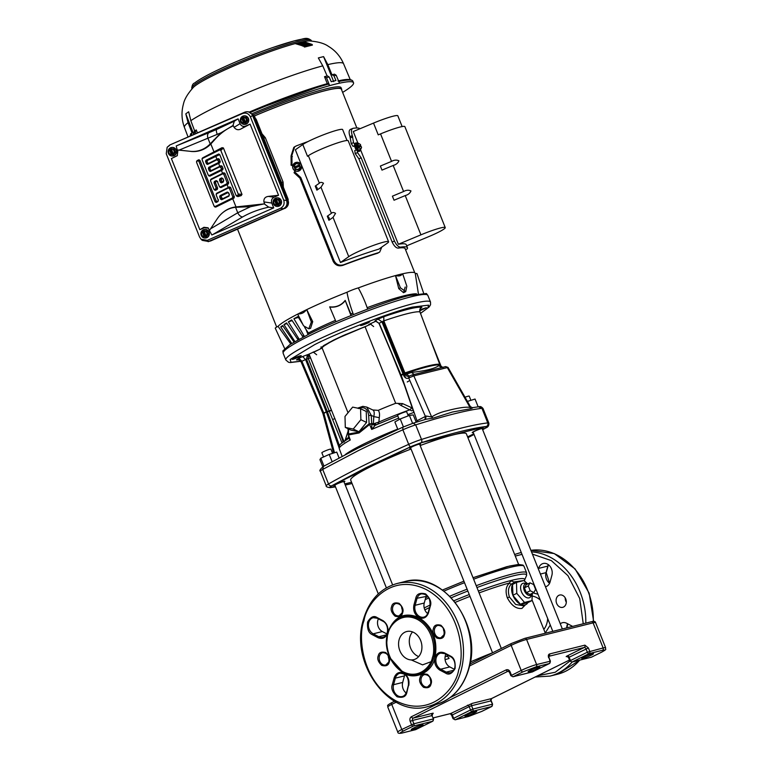 <?xml version="1.0" encoding="UTF-8"?>
<svg xmlns="http://www.w3.org/2000/svg" width="772" height="772" viewBox="0 0 772 772"><rect width="100%" height="100%" fill="white"/><g stroke="black" fill="none" stroke-linecap="round" stroke-linejoin="round"><path stroke-width="1.16" d="M358.604 447.885L402.752 427.196L413.454 423.085L425.999 419.244L432.986 418.154L452.469 412.016L470.766 408.726C472.396 408.243 472.831 407.934 472.059 407.809M420.508 313.345L427.727 308.096L428.614 305.162L412.267 307.102C392.234 311.656 339.188 332.057 314.648 344.65L290.147 359.491L291.025 362.319L300.742 361.228M282.87 350.922L289.983 344.524L308.983 334.102C334.141 321.2 388.316 300.337 409.112 295.541L426.414 293.505L427.842 295.396A77.924 8.096 158.2 0 0 384.977 304.737A77.924 8.096 158.2 0 0 309.36 335.849A77.924 8.096 158.2 0 0 283.141 353.277L282.87 350.922M330.541 342.025L329.104 342.421M344.042 481.998A5.886 0.608 158.2 0 0 344.852 481.303A5.886 0.608 158.2 0 0 341.61 482.008A5.886 0.608 158.2 0 0 335.897 484.353A5.886 0.608 158.2 0 0 333.919 485.675A5.886 0.608 158.2 0 0 334.98 485.617M419.765 444.556A5.886 0.608 158.2 0 0 420.576 443.861A5.886 0.608 158.2 0 0 417.334 444.566A5.886 0.608 158.2 0 0 411.621 446.92A5.886 0.608 158.2 0 0 409.642 448.233A5.886 0.608 158.2 0 0 410.714 448.175M482.346 428.942A5.886 0.608 158.2 0 0 483.166 428.248A5.886 0.608 158.2 0 0 479.923 428.952A5.886 0.608 158.2 0 0 474.211 431.307A5.886 0.608 158.2 0 0 472.223 432.629A5.886 0.608 158.2 0 0 473.294 432.571M443.041 367.26L445.627 366.584L448.011 367.414L413.831 375.877L408.706 377.962L425.353 416.301L424.976 419.553M417.218 421.917L416.986 420.788L426.134 416.031L431.654 416.957C436.238 414.043 441.391 411.968 447.123 410.743C452.71 409.228 464.175 406.468 470.013 407.384L470.37 406.603L448.021 367.414M403.814 375.202L403.621 375.337C404.914 377.971 406.535 378.888 408.494 378.077L409.15 376.147C407.5 376.697 406.294 376.138 405.532 374.449L403.814 375.202M441.748 367.559L414.294 374.43L411.447 372.461L405.532 374.449L405.175 373.571L403.254 374.459L403.621 375.337M402.965 373.754L404.914 372.934L383.819 320.872L379.042 323.323L375.26 320.631L378.019 319.154L381.889 321.692L403.254 374.459M299.594 356.789C293.022 359.559 291.054 360.051 293.688 358.266C300.26 355.496 302.228 355.004 299.594 356.789L301.273 355.68M292.019 359.376L293.688 358.266M368.07 322.937C361.499 325.707 359.53 326.199 362.164 324.414C368.736 321.644 370.705 321.152 368.07 322.937L369.74 321.827M360.485 325.523L362.164 324.414M419.814 309.794L426.337 307.71L419.727 310.846M335.376 339.217L337.451 338.512M472.29 407.693L479.315 406.68C480.416 406.255 481.651 406.863 483.011 408.485A14.494 1.505 158.2 0 0 481.94 408.34L487.759 422.902A2.721 2.528 83.5 0 1 486.447 426.453C487.865 426.327 487.537 426.877 485.453 428.093L482.645 429.686M426.134 416.031L425.526 419.418M333.6 453.067L323.13 414.13L323.97 413.657L323.767 413.03L322.908 413.464L333.581 453.067M411.939 375.018L409.179 376.109L412.171 374.931L413.831 375.877L431.654 416.957L432.986 418.154M445.627 366.584L447.287 367.53L470.766 408.726M323.97 413.657L334.488 452.788M442.993 367.559L440.445 365.735L442.346 367.404M416.986 420.788L401.102 374.874L403.003 373.851M301.061 361.788L322.908 413.464L301.061 361.788L301.881 361.248L298.899 358.266L302.595 356.558L305.577 359.54L301.881 361.248L323.767 413.03L326.315 411.843L323.912 413.483M440.474 365.745L439.982 364.886L440.445 365.735L438.679 365.667L441.767 367.549M341.996 442.887L329.297 411.235L326.363 411.958M302.595 356.558L307.401 354.715L306.532 359.173L305.577 359.54L326.315 411.843L331.391 410.212L310.489 357.793L308.115 354.502L318.479 349.851M331.458 410.386L329.297 411.235L308.327 358.642L310.518 357.783M299.275 359.935L296.448 359.887L298.947 359.8L301.032 361.73M411.447 372.461C425.912 370.821 434.993 368.562 438.679 365.667M419.939 311.917L439.731 364.278L419.949 311.888C419.958 308.897 420.277 307.594 420.914 307.97L420.557 308.192M440.021 364.895L439.982 364.886C435.196 364.432 423.596 367.327 405.175 373.571L404.914 372.934C423.268 366.7 434.858 363.805 439.693 364.259L439.731 364.278M296.448 359.887L298.899 358.266M320.023 349.089L323.642 345.605L334.228 339.767L367.211 325.755M369.576 324.848C367.983 325.186 368.196 324.848 370.193 323.815L376.07 321.142M413.85 412.441L400.957 375.153L378.936 323.304L375.655 321.142L374.806 321.393L375.26 320.631M378.019 319.154L383.8 316.703L383.819 320.872A65.321 6.784 158.2 0 1 419.92 311.869C419.341 309.775 420.007 308.221 421.908 307.198L420.615 308.25M313.191 351.993L316.655 354.744M327.28 411.476L306.532 359.173L308.327 358.642L308.115 354.502L307.401 354.715M373.648 326.566L370.193 323.815M374.806 321.393L375.761 321.142M592.172 653.807A6.34 0.656 158.2 0 0 585.523 656.229A6.34 0.656 158.2 0 0 581.741 658.41A6.34 0.656 158.2 0 0 583.092 658.304A6.34 0.656 158.2 0 0 589.74 655.882A6.34 0.656 158.2 0 0 593.523 653.701A6.34 0.656 158.2 0 0 592.172 653.807M538.538 667.191A6.34 0.656 158.2 0 0 531.879 669.604A6.34 0.656 158.2 0 0 528.106 671.794A6.34 0.656 158.2 0 0 529.447 671.679A6.34 0.656 158.2 0 0 536.096 669.266A6.34 0.656 158.2 0 0 539.879 667.076A6.34 0.656 158.2 0 0 538.538 667.191M421.705 724.947A6.34 0.656 158.2 0 0 415.056 727.359A6.34 0.656 158.2 0 0 411.273 729.55A6.34 0.656 158.2 0 0 412.615 729.434A6.34 0.656 158.2 0 0 419.273 727.021A6.34 0.656 158.2 0 0 423.046 724.831A6.34 0.656 158.2 0 0 421.705 724.947M475.349 711.562A6.34 0.656 158.2 0 0 468.691 713.984A6.34 0.656 158.2 0 0 464.918 716.165A6.34 0.656 158.2 0 0 466.259 716.059A6.34 0.656 158.2 0 0 472.908 713.637A6.34 0.656 158.2 0 0 476.691 711.456A6.34 0.656 158.2 0 0 475.349 711.562M567.063 656.528L566.947 656.557C565.818 656.798 565.963 656.547 567.401 655.804L584.269 647.467A1.814 1.438 -104 0 0 584.906 645.151L588.389 647.959L589.721 651.307A1.814 1.438 76 0 1 589.094 653.623A1.814 1.09 -116.3 0 1 587.357 652.215L570.479 660.562A1.814 1.09 63.7 0 0 572.216 661.961A1.814 1.438 76 0 1 571.994 662.048L591.304 657.233A1.814 1.438 -104 0 0 591.535 657.146A1.814 1.09 63.7 0 0 591.661 657.097A1.814 1.09 63.7 0 0 591.786 657.02M591.053 657.261A1.814 1.438 -104 0 0 591.304 657.233L601.398 652.282A1.814 1.09 -116.3 0 1 601.263 652.33L591.535 657.146L572.216 661.961L589.094 653.623L602.507 650.275C605.615 649.609 605.2 650.294 601.263 652.33M508.333 671.177L507.937 671.273A1.814 1.09 -116.3 0 1 506.2 669.864C507.851 669.305 509.163 669.99 510.138 671.929L511.469 675.278A1.814 1.09 63.7 0 0 513.216 676.687A1.814 1.438 76 0 1 512.984 676.764L532.294 671.949A1.814 1.438 -104 0 0 532.526 671.862A1.814 1.09 63.7 0 0 532.661 671.814A1.814 1.09 63.7 0 0 532.777 671.736M532.053 671.987A1.814 1.438 -104 0 0 532.294 671.949L549.539 663.476A1.814 1.09 -116.3 0 1 549.403 663.524A1.814 1.438 -104 0 0 550.031 661.208L548.738 656.345M549.876 663.109A1.814 1.09 -116.3 0 1 549.539 663.476L550.407 661.208M415.22 729.743A1.814 1.438 -104 0 0 415.693 729.627A1.814 1.09 63.7 0 0 415.828 729.569A1.814 1.09 63.7 0 0 415.954 729.501M433.044 720.865A1.814 1.09 -116.3 0 1 432.706 721.231A1.814 1.09 -116.3 0 1 432.571 721.28A1.814 1.438 -104 0 0 433.198 718.964L413.888 723.779A1.814 1.438 76 0 1 413.261 726.095A1.814 1.09 -116.3 0 1 411.524 724.696L410.183 721.347L412.557 720.43A1.814 1.438 76 0 1 413.184 718.124L432.494 713.299C433.623 713.058 433.478 713.309 432.04 714.052M433.584 718.964L432.706 721.231L415.828 729.569L402.058 733.053A1.814 1.438 76 0 1 401.778 733.091M492.053 706.148A1.814 1.09 -116.3 0 1 491.716 706.515A1.814 1.09 -116.3 0 1 491.581 706.563A1.814 1.438 -104 0 0 492.208 704.247L472.898 709.063A1.814 1.438 76 0 1 472.271 711.379A1.814 1.09 -116.3 0 1 470.524 709.97L453.647 718.317A1.814 1.09 63.7 0 0 455.393 719.716A1.814 1.438 76 0 1 455.162 719.803L468.575 716.464A1.814 1.438 -104 0 0 468.807 716.377L455.393 719.716L472.271 711.379L491.581 706.563L481.844 711.369L468.807 716.377M533.037 592.925L537.959 594.228M550.272 625.031L545.244 632.963M525.385 604.823L521.94 608.413C516.362 609.108 511.489 605.586 507.329 597.837C505.187 591.342 505.901 586.392 509.472 582.995A61.567 6.398 158.2 0 0 479.103 592.925M522.982 580.669L513.505 581.991L514.683 582.32M513.872 582.715L513.505 581.991C511.875 580.476 510.533 580.814 509.472 582.995A1.814 1.38 -126.7 0 0 511.624 583.922C508.333 586.855 507.6 591.217 509.423 597.007L515.677 604.476L523.464 605.769L525.79 604.621A12.458 7.488 -116.3 0 1 520.685 604.389L527.884 602.594A12.458 7.488 -116.3 0 1 525.79 604.621M445.068 656.924L446.438 656.354A2.721 1.631 -116.3 0 1 449.043 658.458L445.087 659.664M411.254 659.925L422.573 664.866L432.474 661.179M412.537 631.921A14.494 11.483 -104 0 0 410.588 648.055A14.494 11.483 -104 0 0 418.685 656.586A14.494 11.483 -104 0 1 409.845 637.083A14.494 11.483 -104 0 1 412.537 631.921M446.438 656.354L448.078 655.389M512.83 595.135A12.458 7.488 -116.3 0 1 512.54 584.51L512.955 595.444A12.458 7.488 -116.3 0 0 520.444 604.273L512.955 595.444M512.676 584.269A12.458 7.488 -116.3 0 1 514.75 582.281A12.458 7.488 -116.3 0 1 518.031 581.914M514.75 582.281L511.624 583.922M520.444 604.273L524.516 602.469L516.786 593.35L516.487 582.387L512.54 584.51M527.884 602.594L531.947 600.616L524.516 602.469M512.84 595.308L516.786 593.35M532.323 593.282A6.34 3.812 -116.3 0 1 532.072 593.986L531.117 596.032A7.913 4.757 -116.3 0 1 526.456 597.547A7.913 4.757 -116.3 0 1 521.428 591.728A7.913 4.757 -116.3 0 1 524.806 583.256L527.006 583.748A6.34 3.812 -116.3 0 1 527.73 583.979M516.487 582.387L523.918 580.534L527.768 583.96M532.072 593.986A6.34 3.812 -116.3 0 1 528.337 595.202A6.34 3.812 -116.3 0 1 524.304 590.541A6.34 3.812 -116.3 0 1 527.006 583.748M532.381 593.253L531.947 600.616M521.698 565.5L517.8 564.573L509.375 566.069L473.024 577.717M463.914 581.181L442.472 590.02L463.904 581.181M427.997 596.592L425.71 597.692L427.987 596.573M420.161 445.55A62.291 6.465 -21.8 0 1 453.164 434.906A62.291 6.465 -21.8 0 1 466.375 433.825L518.61 564.419M533.886 592.51L529.988 594.43L526.34 592.684L524.41 587.859L526.128 584.771L530.017 582.841L533.664 584.587L535.604 589.422L533.886 592.51L530.239 590.763L528.299 585.929L530.017 582.841M392.62 584.896L350.7 480.097A62.291 6.465 -21.8 0 1 411.042 449.014M526.34 592.684L530.239 590.763M524.41 587.859L528.299 585.929M492.555 652.803L410.588 447.856A4.873 0.502 -21.8 0 1 413.493 446.177A4.873 0.502 -21.8 0 1 418.598 444.325A4.873 0.502 -21.8 0 1 419.64 444.238L501.327 648.47M552.81 631.361L473.168 432.252A4.873 0.502 -21.8 0 1 476.073 430.573A4.873 0.502 -21.8 0 1 481.188 428.711A4.873 0.502 -21.8 0 1 482.22 428.624L562.354 628.977M378.299 593.9L334.855 485.298A4.873 0.502 -21.8 0 1 337.76 483.619A4.873 0.502 -21.8 0 1 342.874 481.757A4.873 0.502 -21.8 0 1 343.907 481.68L386.376 587.849M482.568 429.493L485.955 427.823A84.283 8.753 158.2 0 0 486.814 426.385L420.479 442.935A84.283 8.753 158.2 0 0 411.408 446.419L331.12 486.109A84.283 8.753 158.2 0 0 330.262 487.537L335.241 486.263M344.804 483.909L351.55 482.23M467.6 436.894L473.796 433.825M397.841 429.396L394.868 421.966L400.224 418.945L403.409 426.906M416.195 422.236L413.261 414.911L409.421 415.413L400.224 418.945M412.595 423.365L409.421 415.413M408.851 381.021L407.259 381.976M467.832 402.144L467.417 401.421M478.157 406.815L475.05 399.047L467.523 401.372M332.076 461.579L329.21 454.418L336.737 452.093L339.033 457.844M329.21 454.418L320.814 458.201L319.936 459.649L322.792 466.79M323.97 466.105L320.814 458.201M408.282 415.857L406.632 411.727A4.873 0.502 158.2 0 0 405.599 411.814A4.873 0.502 158.2 0 0 400.485 413.667A4.873 0.502 158.2 0 0 397.58 415.346L399.24 419.495M414.072 412.354L407.79 414.632M398.68 418.096L371.67 429.415L369.643 424.475L359.105 432.947L348.462 434.954L350.276 439.992L348.79 436.981M371.67 429.415L371.863 424.156L375.076 425.43L371.67 429.415M357.6 408.137L362.83 406.352L366.739 407.085L371.245 415.365L371.689 423.731L369.122 423.809L368.688 415.471L371.245 415.365L373.802 416.59C374.584 412.827 374.237 410.617 372.751 409.971L378.212 410.366C379.457 411.717 379.814 414.159 379.274 417.681L373.802 416.59L373.378 423.403L369.643 424.475L369.122 423.809L358.932 432.127L348.568 433.98L348.462 434.954M470.901 400.33L469.212 396.113A4.873 0.502 158.2 0 0 468.179 396.2A4.873 0.502 158.2 0 0 465.033 397.242M332.587 453.376L330.908 449.159A4.873 0.502 158.2 0 0 329.876 449.246A4.873 0.502 158.2 0 0 324.761 451.109A4.873 0.502 158.2 0 0 321.856 452.788L323.536 456.976M405.618 377.884L382.941 321.191M372.915 423.519L375.858 424.996L375.076 425.43M348.452 438.592L348.635 438.428C336.766 446.332 339.844 444.653 339.275 448.657A61.229 6.359 158.2 0 1 350.276 439.992L348.857 438.351M429.965 338.474L441.285 366.777M333.041 419.379L334.913 418.559M335.637 420.605L342.787 440.571L343.492 440.223M343.009 442.086L342.787 440.571M314.079 352.032L322.146 348.037C322.088 345.46 343.878 334.691 365.098 326.807L371.071 323.854M391.587 353.103L404.489 385.344M412.605 410.386L412.962 409.884M375.858 424.996L397.802 415.915L375.559 425.111M353.238 429.049L360.871 419.707L360.572 408.745L366.266 411.466L366.565 422.438L358.922 431.77L350.99 430.139L345.296 427.408L353.238 429.049L358.922 431.77M368.688 415.471C367.723 408.62 364.249 406.304 358.285 408.513M348.548 428.971L348.529 435.176M348.712 438.361L347.998 428.711M344.225 442.057L309.176 354.445M322.146 348.037L348.027 412.75M348.346 430.39L344.93 440.87M378.212 410.366A39.864 4.14 -21.8 0 1 395.689 403.302L365.098 326.807M412.316 408.012L402.55 403.602L395.689 403.302M377.749 424.156L378.869 422.052A53.258 5.529 -21.8 0 1 409.884 409.797L411.833 407.79M402.55 403.602L401.122 405.551L411.785 410.858M376.755 424.764L373.378 423.403L376.331 424.88M379.274 417.681L378.869 422.052L374.401 423.529M360.871 419.707L366.565 422.438M360.572 408.745L352.64 407.114L344.997 416.446L345.296 427.408M401.122 405.551L398.082 403.524M386.569 644.417L387.795 632.461C393.961 616.606 404.316 611.617 418.878 617.494C432.793 626.671 438.158 640.084 434.964 657.725L434.848 658.159C431.944 672.277 415.027 680.422 403.756 673.155L389.889 657.744M458.732 669.72L458.616 670.135C456.078 687.427 431.471 718.471 396.383 701.082C361.682 682.226 357.687 636.331 363.901 620.939L364.017 620.524C366.555 603.221 391.163 572.177 426.26 589.567C460.952 608.423 464.947 654.318 458.732 669.71L458.732 669.72M389.204 659.577A6.34 5.028 76 0 1 388.277 655.853M431.017 681.502A6.34 5.028 76 0 1 430.081 677.777M444.373 632.297A6.34 5.028 76 0 1 443.446 628.582M402.569 610.372A6.34 5.028 76 0 1 401.633 606.657M421.377 651.433A14.494 11.483 76 0 1 413.753 659.655A14.494 11.483 76 0 1 401.961 654.531A14.494 11.483 76 0 1 399.114 639.756A14.494 11.483 76 0 1 406.738 631.525A14.494 11.483 76 0 1 418.52 636.649A14.494 11.483 76 0 1 421.377 651.433M434.848 658.159L434.839 658.188C434.086 663.129 435.63 667.047 439.5 669.903A9.515 7.537 -104 0 0 439.934 670.154L445.502 673.068C448.783 675.307 451.967 673.802 455.065 668.562C455.567 661.855 454.081 657.715 450.607 656.132A9.515 7.537 -104 0 0 450.173 655.882L444.604 652.967C440.05 651.201 436.836 652.784 434.964 657.725M387.785 632.49C388.548 627.52 387.004 623.602 383.134 620.746A9.515 7.537 -104 0 0 382.7 620.495L377.132 617.581C373.851 615.342 370.666 616.847 367.568 622.087C367.067 628.794 368.553 632.934 372.027 634.526A9.515 7.537 -104 0 0 372.461 634.767L378.029 637.691C382.584 639.448 385.797 637.865 387.669 632.924M406.168 693.015A8.608 6.823 76 0 1 402.695 682.429L404.47 675.876A8.608 6.823 76 0 1 404.962 674.525M386.84 633.899L382.343 631.544A8.608 6.823 76 0 1 378.386 618.845M454.312 669.285L449.815 666.921A8.608 6.823 76 0 1 445.859 654.231M427.727 613.615A8.608 6.823 76 0 1 424.253 603.029L426.038 596.476A8.608 6.823 76 0 1 426.53 595.125M537.756 675.732L555.251 672.248L569.91 661.054M560.289 623.815A8.608 6.823 76 0 1 562.489 622.695A8.608 6.823 76 0 1 566.687 623.274L572.245 626.188A8.608 6.823 76 0 1 572.641 626.41M566.069 603.733A6.34 5.028 76 0 1 562.74 607.332A6.34 5.028 76 0 1 557.577 605.094A6.34 5.028 76 0 1 556.332 598.628A6.34 5.028 76 0 1 559.671 595.029A6.34 5.028 76 0 1 564.824 597.267A6.34 5.028 76 0 1 566.069 603.733M538.451 569.215L538.682 568.375A8.608 6.823 76 0 1 543.208 563.492A8.608 6.823 76 0 1 550.204 566.532A8.608 6.823 76 0 1 551.893 575.304L550.118 581.856A8.608 6.823 76 0 1 545.592 586.739A8.608 6.823 76 0 1 545.476 586.768M583.246 623.766L579.724 598.532L567.941 575.661L551.343 560.617L532.41 554.103M522.007 554.364L515.271 556.062M206.935 231.05L208.179 234.177L206.24 236.859L208.102 234.167L206.877 231.098L203.74 230.616L206.935 231.05L206.249 231.137L207.475 234.205L206.028 236.213L204.223 230.915A2.866 2.721 86.8 0 1 206.172 235.778M205.999 236.145L204.252 230.789L203.509 230.683L203.055 231.31L205.217 236.715L206.24 236.859L206.028 236.213M208.179 234.177L207.475 234.205M206.249 231.137L204.223 230.915M202.235 231.783L202.669 231.33L204.831 236.734L204.184 236.647L202.235 231.783A2.866 2.721 86.8 0 0 204.184 236.647M204.233 236.686L202.399 236.396L201.183 233.385L202.245 231.725M204.831 236.734L205.96 236.821M204.889 229.438A4.304 4.092 86.8 0 1 206.867 237.699A4.304 4.092 86.8 0 1 205.371 238.027M206.578 237.708A4.304 4.092 86.8 0 1 201.01 234.688A4.304 4.092 86.8 0 1 204.744 229.438A4.304 4.092 86.8 0 1 206.578 237.708M360.765 149.218L358.922 150.077L360.804 149.17L358.42 147.056L357.552 147.462L357.098 146.323L360.698 145.377L360.379 144.46L358.459 143.264L357.957 145.918L357.6 144.953L358.353 143.216L356.5 144.084L355.767 145.811L357.716 144.982L355.767 145.811M358.42 147.056L360.794 149.102L361.547 147.384L361.19 146.487L358.536 147.018M356.992 148.871L358.883 147.906L356.992 148.871L358.893 150.067L360.804 149.17L361.547 147.452L361.19 146.487M358.073 145.879L360.727 145.348L360.37 144.46M357.098 146.323L357.957 145.918M359.829 145.783L360.196 146.68M355.767 145.889L356.934 148.803M356.5 144.084L358.353 143.216L360.292 144.412M261.988 133.817L265.336 137.715L283.073 182.067L283.363 187.268M210.553 240.999L284.183 208.594C287.387 206.761 288.458 204.001 287.396 200.315L288.062 200.189C289.124 203.876 288.053 206.635 284.858 208.469M208.102 241.665L208.739 241.54M248.989 111.911L254.335 115.858L248.516 111.844M287.782 199.504L288.535 202.467M254.876 117.228L255.571 118.946M253.554 115.723L287.396 200.315M284.183 208.594L209.627 241.231M288.062 200.189L254.335 115.858M288.236 199.446L256.053 118.994M279.126 199.446L280.381 202.573L278.441 205.255L280.304 202.563L279.078 199.494L275.942 199.012L279.126 199.446L278.451 199.533L279.676 202.602L278.219 204.609L276.424 199.311A2.866 2.721 86.8 0 1 278.374 204.175M278.19 204.599L276.453 199.186L275.247 199.707L277.409 205.111L278.441 205.255L278.219 204.609M280.381 202.573L279.676 202.602M278.451 199.533L276.424 199.311M274.436 200.18L274.861 199.726L277.023 205.14L276.376 205.043L274.436 200.18A2.866 2.721 86.8 0 0 276.376 205.043M276.424 205.082L274.6 204.792L273.385 201.781L274.446 200.122M277.023 205.14L278.161 205.217M277.08 197.835A4.304 4.092 86.8 0 1 279.059 206.095A4.304 4.092 86.8 0 1 277.573 206.423M278.779 206.105A4.304 4.092 86.8 0 1 273.201 203.084A4.304 4.092 86.8 0 1 276.945 197.835A4.304 4.092 86.8 0 1 278.779 206.105M177.174 149.903L176.228 145.956L238.114 118.859L234.35 121.185L232.932 125.537L220.975 132.813L179.085 150.106L177.174 149.903L177.821 151.206L177.242 155.703L171.394 158.578L177.367 155.548M208.401 228.184L204.348 227.73L199.842 229.709L203.905 227.306L208.035 227.788L209.501 230.432M238.114 118.859L240.044 123.694C241.279 126.087 243.132 126.888 245.593 126.106L250.099 124.128L278.547 195.258L274.041 197.227C271.783 198.51 271.03 200.459 271.783 203.055L273.722 207.89L211.827 234.968L209.424 230.548L210.563 228.811L237.747 212.763L250.533 206.693L264.265 203.885L268.733 207.157L273.722 207.89M271.783 203.055L263.889 201.907C263.628 198.684 265.124 196.85 268.386 196.397L274.041 197.227M245.593 126.106L241.327 128.75C238.548 130.381 236.135 129.928 234.08 127.38L240.044 123.694M169.406 145.551L167.167 147.259L166.241 153.715L199.543 236.965L201.038 239.204L207.321 240.343L280.545 208.286C283.71 206.481 284.772 203.76 283.7 200.122L250.408 116.871C248.671 113.523 246.085 112.403 242.63 113.494L169.898 144.933L244.801 112.152C248.256 111.052 250.852 112.172 252.579 115.52L286.586 200.546C287.657 204.184 286.595 206.906 283.43 208.71L208.527 241.501L202.245 240.362L201.038 239.204M167.167 147.259L169.898 144.933M219.759 149.913L222.018 147.684L223.407 147.935L220.831 150.482L219.759 149.913L202.438 158.482L202.1 159.736L208.199 174.993L209.27 175.562L221.11 169.705L221.448 168.45L219.923 166.762L210.38 171.48L209.309 170.921L208.392 168.624L208.73 167.36L218.283 162.641L218.621 161.377L217.106 159.688L207.552 164.417L206.481 163.857L205.564 161.551L205.902 160.296L218.65 153.995L219.721 154.554L235.952 195.133L237.014 195.692L237.892 195.258L238.23 194.004L220.831 150.482M217.106 159.688L218.158 158.646L219.287 159.157L218.167 160.258M218.621 161.377L220.242 161.551L219.817 162.805L218.283 162.641M219.923 166.762L220.985 165.719L222.104 166.221L220.995 167.321M221.448 168.45L223.069 168.624L222.645 169.869L221.11 169.705M222.751 173.825L223.812 172.783L224.932 173.295L223.822 174.385L222.751 173.825L210.92 179.673L210.573 180.938L213.854 189.13L214.925 189.69L216.141 188.001L214.037 182.752L214.384 181.497L216.17 180.609L217.231 181.169L219.335 186.419L220.406 186.978L226.756 183.842L227.103 182.578L223.822 174.385M227.103 182.578L228.715 182.752L228.3 184.006L226.756 183.842M228.406 187.953L229.467 186.911L230.587 187.422L229.477 188.513L228.406 187.953L216.565 193.811L216.228 195.065L218.322 200.315L217.984 201.569L216.199 202.457L215.127 201.888L198.906 161.319L197.835 160.759L196.956 161.184L196.619 162.448L214.027 205.97L215.099 206.529L232.411 197.97L232.748 196.715L229.477 188.513M232.748 196.715L234.37 196.889L233.955 198.134L232.411 197.97M238.23 194.004L241.993 194.409L241.192 195.615L237.892 195.258M219.788 154.728L218.65 153.995L219.721 154.554M235.952 195.133L236.743 195.963M228.956 193.203L227.296 192.035L228.367 192.595L227.296 192.035L220.039 195.625L221.525 195.789L221.188 197.043L222.703 198.732L229.062 195.586L229.4 194.332M223.301 179.075L221.651 177.898L222.712 178.467L221.651 177.898L219.866 178.786L221.352 178.94L221.468 181.333L222.539 181.893L223.755 180.204M217.82 181.787L217.231 181.169M222.703 198.732L221.68 199.745L228.946 196.156L229.284 194.891L229.062 195.586M221.68 199.745L220.609 199.186L221.641 198.172M218.322 200.315L218.447 199.755M215.127 201.888L216.16 200.884L217.221 201.444L216.199 202.457M216.343 194.505L216.228 195.065M210.688 180.378L210.573 180.938M209.309 170.921L210.331 169.908L211.403 170.467L210.38 171.48M206.481 163.857L207.504 162.844L208.575 163.403L207.552 164.417M202.216 159.177L202.1 159.736M208.73 167.36L210.225 167.524L209.878 168.779L208.392 168.624M205.902 160.296L207.398 160.46L207.06 161.715L205.564 161.551M221.014 180.204L219.518 180.04L219.866 178.786M214.384 181.497L215.88 181.652L215.533 182.916L214.037 182.752M216.141 188.001L217.636 188.156L217.289 189.42L215.793 189.256M213.854 189.13L214.433 189.738M221.188 197.043L219.692 196.879L220.039 195.625M222.539 181.893L221.506 182.906L223.291 182.018L223.639 180.764L223.407 181.459M221.506 182.906L220.445 182.337L221.468 181.333M214.027 205.97L214.606 206.578M196.735 161.888L196.619 162.448M197.835 160.759L198.858 159.746L199.929 160.306L198.906 161.319M208.199 174.993L208.787 175.601M219.335 186.419L219.914 187.027M220.242 161.551L219.287 159.157M218.158 158.646L208.575 163.403M207.398 160.46L219.383 154.757M207.504 162.844L207.06 161.715M220.985 165.719L211.403 170.467M210.225 167.524L219.817 162.805M210.331 169.908L209.878 168.779M223.069 168.624L222.104 166.221M209.859 176.17L222.645 169.869M222.018 147.684L202.553 157.913M241.993 194.409L223.407 147.935M237.892 196.599L241.192 195.615M227.885 192.643L221.525 195.789M229.284 194.891L228.367 192.595M219.692 196.879L220.609 199.186M198.858 159.746L197.072 160.624M216.16 200.884L199.929 160.306M218.1 201.01L217.221 201.444M229.467 186.911L216.691 193.251M234.37 196.889L230.587 187.422M215.677 207.137L233.955 198.134M222.23 178.515L221.352 178.94M223.639 180.764L222.712 178.467M219.518 180.04L220.445 182.337M217.636 188.156L215.533 182.916M215.88 181.652L216.749 181.217M215.504 190.298L217.289 189.42M220.985 187.586L228.3 184.006M223.812 172.783L211.036 179.114M228.715 182.752L224.932 173.295M241.327 128.75L250.099 124.128M278.547 195.258L268.386 196.397M210.563 228.811L217.26 218.775A36.853 29.201 76 0 1 222.847 212.58A36.853 29.201 76 0 1 235.566 207.301L250.533 206.693M223.05 212.416A37.095 29.384 76 0 1 223.262 212.242A37.095 29.384 76 0 1 236.01 206.935L264.265 203.885M220.975 132.813L210.196 143.881A36.853 29.201 76 0 1 190.269 151.312L177.319 149.971M232.932 125.537L233.434 125.759C226.235 128.972 219.923 133.691 214.519 139.915L210.833 143.988A37.095 29.384 76 0 1 190.809 151.418M171.394 158.578L199.842 229.709M263.889 201.907L264.535 203.518M233.434 125.759L234.08 127.38M179.085 150.106L190.269 151.312M174.134 149.054L175.389 152.171L173.439 154.863L175.312 152.171L174.086 149.102L170.94 148.61L174.134 149.054L173.449 149.131L174.675 152.2L173.227 154.217L171.432 148.909A2.866 2.721 86.8 0 1 173.372 153.773M173.449 149.131L170.708 148.687L170.255 149.305L172.417 154.718L173.439 154.863L171.432 148.909M175.389 152.171L174.675 152.2M169.435 149.787L169.869 149.334L172.031 154.738L171.384 154.651L169.435 149.787A2.866 2.721 86.8 0 0 171.384 154.651M171.432 154.68L169.608 154.39L168.383 151.38L169.444 149.72M172.031 154.738L173.16 154.815M172.088 147.433A4.304 4.092 86.8 0 1 174.067 155.693A4.304 4.092 86.8 0 1 172.581 156.021M173.787 155.712A4.304 4.092 86.8 0 1 168.209 152.692A4.304 4.092 86.8 0 1 171.953 147.442A4.304 4.092 86.8 0 1 173.787 155.712M246.336 117.45L247.58 120.577L245.641 123.259L247.503 120.567L246.278 117.498L243.141 117.006L246.336 117.45L245.65 117.537L246.876 120.596L245.419 122.613L243.624 117.305A2.866 2.721 86.8 0 1 245.573 122.169M244.589 123.115L245.641 123.259L245.814 122.584L243.238 117.209M247.58 120.577L246.876 120.596M245.399 122.545L243.093 117.064M245.65 117.537L243.624 117.305M241.636 118.184L242.061 117.73L244.222 123.134L243.576 123.047L241.636 118.184A2.866 2.721 86.8 0 0 243.576 123.047M243.624 123.076L241.8 122.787L240.584 119.785L241.646 118.116M242.91 117.083L242.456 117.711L244.618 123.115L245.361 123.211M244.29 115.829A4.304 4.092 86.8 0 1 246.258 124.089A4.304 4.092 86.8 0 1 244.772 124.417M245.978 124.109A4.304 4.092 86.8 0 1 240.41 121.088A4.304 4.092 86.8 0 1 244.145 115.839A4.304 4.092 86.8 0 1 245.978 124.109M299.208 164.021L299.478 164.938L299.121 164.05L295.994 163.587L294.035 166.057L294.393 166.945L293.949 166.096L296.004 163.51L299.131 163.963L299.97 166.057M294.759 168.122L295.203 168.971L298.33 169.425L300.289 166.964L300.018 166.048L300.356 167.032L298.359 169.522L295.193 169.068L294.306 166.984M300.376 166.945L300.018 166.048M299.131 163.963L296.004 163.51L293.949 166.289M295.184 169.329L298.31 169.782M299.932 166.076L294.846 168.084M294.393 166.945L299.478 164.938M294.306 167.109L299.555 165.034M293.939 166.356L295.107 169.271M298.388 169.753L300.356 167.292M381.802 247.069L379.718 252.039L377.537 253.284A74.189 7.701 158.2 0 0 343 265.307C338.667 266.61 335.405 265.298 333.224 261.38L334.083 260.782L300.8 177.56L294.904 172.098L294.943 170.766M379.718 252.039L378.396 252.676A74.295 7.72 158.2 0 0 343.858 264.709C339.516 266.002 336.254 264.69 334.083 260.782M295.213 170.294L294.055 172.706L299.941 178.158L333.224 261.38M293.543 166.115L291.044 165.169L291.14 163.712L291.99 163.114L291.912 155.346L294.653 146.786L296.332 145.889A74.295 7.72 158.2 0 1 308.105 141.508M292.81 165.498L291.893 164.571L291.99 163.114M294.653 146.786L293.794 147.384L291.054 155.954L291.14 163.712M340.452 262.509A74.295 7.72 -21.8 0 1 378.917 249.105L387.216 243.257A22.195 2.306 158.2 0 0 388.586 241.713A22.195 2.306 158.2 0 0 371.351 246.171A22.195 2.306 158.2 0 0 348.751 256.651L340.452 262.509L295.358 149.778L302.807 144.528A22.195 2.306 -21.8 0 1 325.417 134.048A22.195 2.306 -21.8 0 1 342.652 129.59L347.014 140.494M328.93 220.281A2.721 2.48 54.8 0 0 327.299 216.218L331.41 213.323C332.385 212.232 333.765 212.242 335.55 213.371L333.041 217.386L328.93 220.281L327.299 216.218M315.256 186.1L316.877 190.163A2.721 2.48 54.8 0 0 315.256 186.1L319.367 183.196C320.341 182.105 321.721 182.124 323.497 183.244L320.988 187.268L316.877 190.163M388.586 241.713L348.211 140.755A22.195 2.306 158.2 0 0 330.976 145.223A22.195 2.306 158.2 0 0 308.366 155.703L307.517 156.301L302.807 144.528M350.72 129.3C348.905 129.947 348.654 132.388 349.967 136.596L351.241 143.621L353.084 146.371A74.189 7.701 -21.8 0 1 354.637 146.062M414.776 272.786L405.136 248.68A74.189 7.701 158.2 0 0 398.246 248.111C396.171 248.102 394.135 246.075 392.137 242.032L358.855 158.81L355.226 153.599L354.763 150.55L356.355 149.893M356.346 149.884L354.763 150.55M357.089 149.585L357.552 152.624L361.18 157.845L394.463 241.057C396.451 245.1 398.487 247.127 400.572 247.146A74.295 7.72 -21.8 0 1 407.452 247.715A74.295 7.72 -21.8 0 1 407.22 248.902L405.522 249.655M349.967 136.596L352.293 135.631C350.98 131.414 351.231 128.982 353.045 128.326L350.411 129.378M352.293 135.631L353.566 142.646L355.409 145.397M407.452 247.715L406.236 244.666A74.295 7.72 158.2 0 0 398.362 244.261L360.437 149.45M358.005 143.38L353.267 131.53L373.523 123.086A22.195 2.306 158.2 0 1 397.841 115.819L402.135 126.569M353.045 128.326A74.295 7.72 -21.8 0 1 359.868 128.779M405.223 195.577C408.079 194.814 409.99 193.261 410.965 190.935C408.639 189.844 406.178 190.037 403.592 191.514L392.408 196.175L394.038 200.237L405.223 195.577L420.923 234.842A22.195 2.306 -21.8 0 1 445.241 227.576A22.195 2.306 -21.8 0 1 428.335 236.801L406.699 245.824M392.408 196.175L394.038 200.237M393.17 165.459C396.026 164.687 397.947 163.143 398.921 160.817C396.596 159.727 394.135 159.92 391.549 161.387L380.364 166.048L381.986 170.12L393.17 165.459L403.592 191.514M381.986 170.12L380.364 166.048M373.523 123.086L378.232 134.859L380.548 133.894A22.195 2.306 -21.8 0 1 404.866 126.627L445.241 227.576M398.362 244.261L420.923 234.842M356.857 127.978L341.378 89.272A74.189 7.701 158.2 0 0 254.384 115.983M284.636 348.481L275.276 328.225A8.965 0.926 -21.8 0 1 278.036 326.344A74.421 7.73 -21.8 0 1 297.654 314.117L298.079 313.905A74.421 7.73 -21.8 0 1 306.32 309.833L306.764 309.611A74.421 7.73 -21.8 0 1 347.014 292.241A8.965 0.926 -21.8 0 1 358.266 287.927A74.421 7.73 -21.8 0 1 395.486 275.585L395.862 275.479A74.421 7.73 -21.8 0 1 402.675 273.78L406.844 286.209L405.715 291.623L400.417 287.811L395.515 275.565M403.032 273.703A74.421 7.73 -21.8 0 1 415.268 273.452L418.347 293.505M415.307 273.693A8.965 0.926 -21.8 0 1 416.976 273.597L423.558 292.955M345.287 300.636C341.224 305.558 336.061 307.7 329.798 307.073L329.702 306.841C336.003 307.555 341.166 305.403 345.2 300.404L350.99 315.536M297.654 314.117L303.57 325.823L308.79 328.785L311.338 321.982L306.735 309.62M306.764 309.611L312.718 321.635L310.576 328.341L308.79 328.785M298.079 313.905C301.485 314.059 304.226 312.699 306.32 309.833M405.175 287.03L403.553 292.694L398.757 288.632L395.486 275.585M395.862 275.479C398.68 276.472 400.957 275.903 402.675 273.78M303.049 324.78L297.924 316.588A73.9 7.672 -21.8 0 0 293.91 318.711L298.436 317.398M303.068 337.094L291.71 319.917A73.9 7.672 -21.8 0 0 288.352 321.847L292.173 320.631M298.031 339.786L286.576 322.918A73.9 7.672 -21.8 0 0 283.942 324.607L287.01 323.565M294.026 342.044L282.61 325.533A73.9 7.672 -21.8 0 0 280.757 326.952L283.025 326.141M329.798 307.073L336.003 321.741M309.051 334.064L304.66 327.367M351.424 315.362L345.2 300.404M347.014 292.241C348.037 298.687 350.517 306.754 352.9 313.133L353.344 314.59M293.91 318.711L304.4 336.409M288.352 321.847L299.14 339.178M283.942 324.607L294.894 341.542M290.793 344.003L278.036 326.344M280.757 326.952L291.719 343.424M367.655 309.08L367.154 307.671C364.847 301.061 362.078 294.827 358.864 288.96L358.266 287.927M306.04 329.567L308.047 334.565M254.364 115.945A74.508 7.739 -21.8 0 1 341.668 89.156A74.508 7.739 -21.8 0 1 341.639 89.938M304.342 44.043L303.213 43.907L304.342 44.043M301.669 44.708L299.063 43.956L301.669 44.708M301.254 43.772L304.535 44.901L306.629 44.38L301.312 42.817L299.295 43.319L302.489 43.464L301.321 43.956M303.714 42.798L308.916 43.811L305.201 42.421L309.688 43.946L302.759 45.673L304.313 46.416L312.139 44.458L304.737 41.958L301.678 42.73L307.777 44.091L303.714 42.798M297.239 43.589L304.168 41.862L295.3 43.618L302.267 45.461L304.274 44.969L298.947 43.406L297.239 43.589M302.846 45.905L295.3 43.618M302.499 46.04L302.267 45.461M312.139 44.458L312.409 45.085L304.564 47.044L304.313 46.416M304.564 47.044L302.759 45.673M302.605 43.763L300.665 43.917M249.481 111.998A86.918 9.023 -21.8 0 1 327.975 83.482L249.472 111.988M327.975 83.482L329.663 85.653A87.892 9.129 158.2 0 0 252.666 113.465M342.623 92.399A87.892 9.129 158.2 0 0 353.518 82.729A87.892 9.129 158.2 0 0 339.535 83.183L336.167 75.241L334.488 74.17L331.95 74.797L327.83 64.616L323.584 56.626L333.707 81.629M329.663 85.653L326.469 77.663L324.51 76.689L327.386 75.897L329.133 76.949L331.246 81.697A87.95 9.139 -21.8 0 1 335.936 80.52L333.919 75.752L331.999 74.768M193.811 134.473L185.801 113.841L188.059 122.651L192.035 132.89L190.414 134.058M191.977 132.909L191.244 135.592M190.028 136.123L190.896 133.788M197.429 132.89L196.281 129.947L194.274 131.192M196.223 129.966L195.277 132.137A87.767 9.119 158.2 0 0 193.685 133.189L194.621 131.018M185.801 113.841A84.37 8.762 -21.8 0 1 188.677 111.776L190.829 120.664L194.679 130.999M194.09 134.347L193.685 133.189M327.125 75.994L322.773 65.871L318.334 57.939A84.37 8.762 -21.8 0 1 323.584 56.626M302.499 41.823A64.337 6.678 158.2 0 0 213.931 75.116A64.337 6.678 158.2 0 0 193.338 87.41C187.635 93.788 184.315 99.414 183.389 104.268C181.256 112.036 181.594 119.737 184.402 127.37L188.059 136.991M195.818 133.595L195.277 132.137M324.51 76.689L327.318 83.801M339.661 83.125A88.076 9.148 158.2 0 0 329.798 85.586M253.65 114.594A74.508 7.739 -21.8 0 1 341.099 87.738L341.668 89.156M327.83 64.616A85.702 8.897 158.2 0 1 343.559 63.709C340.327 56.25 335.26 50.441 328.361 46.291C324.337 43.406 318.064 41.62 309.533 40.935A64.337 6.678 158.2 0 0 303.058 41.707M413.464 423.085L402.859 427.167L402.868 429.792A197.526 20.516 158.2 0 0 357.996 450.8L322.706 469.415L328.525 483.976A2.721 2.181 60.2 0 0 331.622 485.829L366.43 467.465L410.685 446.747L421.097 442.752C450.481 433.555 472.261 428.122 486.447 426.453M427.842 295.396L430.525 302.093A77.924 8.096 158.2 0 0 387.65 311.434A77.924 8.096 158.2 0 0 312.042 342.536A77.924 8.096 158.2 0 0 285.823 359.974L288.525 362.271L290.175 362.56L300.771 361.277M482.664 429.724L485.8 427.939C488.097 427.148 489.11 425.517 488.83 423.046A14.494 1.505 158.2 0 0 487.759 422.902A197.526 20.516 158.2 0 0 421.512 439.432A14.494 1.505 158.2 0 0 408.687 444.344A197.526 20.516 158.2 0 0 363.815 465.362A197.526 20.516 158.2 0 0 328.525 483.976A14.494 1.505 158.2 0 0 326.238 485.858C325.842 486.601 327.077 487.2 329.933 487.663A2.721 2.528 -96.5 0 0 330.638 487.47C329.21 487.595 329.548 487.045 331.622 485.829M321.577 347.217L322.551 347.342M324.771 344.93A40.318 4.188 158.2 0 0 325.929 344.708M334.401 340.008A49.968 5.192 -21.8 0 1 332.568 340.616M352.061 483.484L345.238 484.999M335.463 486.814L330.638 487.47M467.928 437.705L474.047 434.453L467.919 437.676M478.611 406.873L481.94 408.34C474.983 409.131 465.873 410.936 454.612 413.744A197.526 20.516 158.2 0 0 415.683 424.87L421.512 439.432A2.721 1.602 72.6 0 1 421.097 442.752M413.271 423.172L415.683 424.87A14.494 1.505 158.2 0 0 402.868 429.792L408.687 444.344A2.721 0.955 65.9 0 0 410.685 446.747M402.752 427.196L358.401 447.963L323.439 466.404L322.706 469.415A14.494 1.505 158.2 0 0 320.409 471.296L326.238 485.858M401.276 375.317L405.117 373.445M408.494 378.077L409.372 376.032M339.072 447.779L326.488 412.296L327.463 411.968L339.921 447.075M326.431 412.142L327.463 411.968M442.269 367.424L440.185 365.706M406.583 374.082L409.15 376.147M379.139 323.169L401.006 375.028M383.8 316.703C404.055 309.804 416.755 306.629 421.908 307.198M511.575 643.423L524.613 638.425A1.814 1.438 76 0 1 526.581 639.448A11.783 1.226 158.2 0 0 511.17 645.363A1.814 1.09 -116.3 0 1 511.44 643.472A1.814 1.09 -116.3 0 1 511.575 643.423M511.315 643.549L470.003 663.968L511.44 643.472L524.844 638.338L591.362 621.74A1.814 1.438 -104 0 0 591.13 621.827M394.54 701.275L392.147 702.462A1.814 1.09 63.7 0 0 392.012 702.51A1.814 1.09 63.7 0 0 391.742 704.402A11.783 1.226 158.2 0 0 387.776 707.036C388.673 705.463 384.938 706.39 392.012 702.51L394.521 701.275M387.776 707.036L397.821 732.136A11.783 1.226 -21.8 0 1 401.787 729.501L413.888 723.779L412.557 720.43L431.866 715.615L433.584 718.935L431.866 715.615A1.814 1.438 76 0 1 432.494 713.299M396.2 702.202L391.742 704.402L401.787 729.501A1.814 1.09 63.7 0 0 403.524 730.91L413.261 726.095L432.571 721.28L415.693 729.627L402.289 732.966C399.182 733.632 399.597 732.946 403.524 730.91M436.18 704.479L411.437 716.715A1.814 1.09 63.7 0 0 413.184 718.124L507.937 671.273A1.814 1.438 76 0 1 508.169 671.186L509.52 672.335L510.861 675.683L521.206 670.463L511.17 645.363L469.588 665.918M522.953 671.872L535.99 666.873L549.403 663.524L532.526 671.862L513.216 676.687L522.953 671.872A1.814 1.09 -116.3 0 1 521.206 670.463A11.783 1.226 -21.8 0 1 536.617 664.557L550.417 661.179L549.075 657.831M584.906 645.151L549.5 653.981A1.814 1.438 76 0 1 548.873 656.297L548.863 656.297A1.814 1.09 -116.3 0 1 548.873 656.297L584.269 647.467A1.814 1.09 -116.3 0 1 586.016 648.866L587.357 652.215L603.135 647.959L593.099 622.859A1.814 1.438 -104 0 0 591.362 621.74C594.044 621.103 595.453 621.412 595.598 622.657A11.783 1.226 158.2 0 0 593.099 622.859L526.581 639.448L536.617 664.557A1.814 1.438 76 0 1 535.99 666.873M602.507 650.275A1.814 1.438 -104 0 0 603.135 647.959A11.783 1.226 -21.8 0 1 605.634 647.756L595.598 622.657M411.437 716.715C409.961 717.699 409.536 719.243 410.183 721.347M506.2 669.864L450.182 697.56M549.5 653.981C548.294 654.511 548.024 655.814 548.689 657.86M601.523 652.205A1.814 1.09 -116.3 0 1 601.398 652.282C608.336 648.47 604.717 649.677 605.634 647.756M402.289 732.966A1.814 1.438 76 0 1 402.058 733.053C399.143 733.612 397.734 733.303 397.821 732.136M509.52 672.335L510.138 671.929M467.446 705.222A1.814 1.09 -116.3 0 1 469.183 706.621L452.315 714.968L453.647 718.317L453.039 718.722L451.697 715.374L452.315 714.968A1.814 1.09 63.7 0 0 450.568 713.56L472.184 703.398L491.494 698.583L569.495 660.021M450.095 713.675A1.814 1.438 -104 0 0 450.568 713.56L433.169 717.902L450.337 713.646M468.324 716.493A1.814 1.438 -104 0 0 468.575 716.464L481.979 711.321A1.814 1.09 63.7 0 0 482.095 711.244M481.844 711.369A1.814 1.09 63.7 0 0 481.979 711.321L491.716 706.515L492.584 704.247M569.495 660.041L491.629 698.535L490.867 700.899A1.814 1.438 -104 0 1 491.494 698.583A1.814 1.09 63.7 0 0 491.629 698.535A1.814 1.09 63.7 0 0 491.754 698.457M472.184 703.398A1.814 1.438 76 0 0 471.557 705.714L469.183 706.621L470.524 709.97L472.898 709.063L471.557 705.714L490.867 700.899L492.594 704.218L491.253 700.87M567.401 655.804A1.814 1.09 63.7 0 1 569.138 657.213L568.53 657.619L569.871 660.967L570.479 660.562L569.138 657.213L588.389 647.959M540.284 600.056A19.483 15.43 -104 0 0 532.477 596.138M543.826 629.412A19.483 15.43 -104 0 0 547.676 618.536M469.994 596.38A61.567 6.398 158.2 0 0 455.229 602.372M453.917 600.751A62.368 6.475 -21.8 0 1 469.251 594.537M478.36 591.072A62.368 6.475 -21.8 0 1 511.421 580.399A62.368 6.475 -21.8 0 1 524.584 580.081L526.504 575.671A65.803 6.832 158.2 0 0 512.608 576.008A65.803 6.832 158.2 0 0 476.961 587.55M470.37 661.961A61.567 6.398 -21.8 0 1 492.546 652.784M429.473 607.583A65.803 6.832 158.2 0 0 426.839 608.876A65.803 6.832 158.2 0 0 424.841 609.87M430.129 605.045A66.595 6.919 158.2 0 0 425.661 607.217A66.595 6.919 158.2 0 0 424.195 607.94M473.014 577.707L506.914 566.658L518.388 564.428L523.03 565.114L524.005 566.31A66.595 6.919 158.2 0 0 509.877 567.459A66.595 6.919 158.2 0 0 473.622 579.212M524.005 566.31L526.601 572.805A66.595 6.919 158.2 0 0 512.473 573.953A66.595 6.919 158.2 0 0 476.218 585.697M509.423 597.007L507.329 597.837M427.08 613.074A62.368 6.475 -21.8 0 1 428.122 612.543M467.842 591.024A65.803 6.832 158.2 0 0 451.273 597.769M467.108 589.171A66.595 6.919 158.2 0 0 449.777 596.235M464.512 582.686A66.595 6.919 158.2 0 0 443.958 591.12M428.894 597.914A66.595 6.919 158.2 0 0 425.16 599.699M345.296 454.573A61.49 6.388 -21.8 0 1 397.715 429.068M416.127 422.072A61.49 6.388 -21.8 0 1 417.189 421.695M345.007 440.677A53.258 5.529 -21.8 0 1 348.857 437.222M379.399 656.277A6.34 5.028 76 0 1 379.544 655.814A6.34 5.028 76 0 1 382.738 652.678C387.476 652.919 389.503 656.017 388.818 661.971L385.807 664.981A6.34 5.028 76 0 1 380.644 662.743A6.34 5.028 76 0 1 379.399 656.277M378.338 655.515A7.247 5.742 -104 0 0 378.164 656.046C377.064 658.931 378.251 662.038 381.725 665.387C385.903 666.487 388.374 665.493 389.136 662.405A7.247 5.742 -104 0 0 389.3 661.884C390.4 658.998 389.223 655.882 385.739 652.543C381.561 651.443 379.091 652.427 378.338 655.515M388.866 662.173A6.34 5.028 76 0 1 385.807 664.981M421.213 678.202A6.34 5.028 76 0 1 421.358 677.739A6.34 5.028 76 0 1 424.542 674.603C429.28 674.844 431.316 677.941 430.622 683.895L427.611 686.906A6.34 5.028 76 0 1 422.458 684.668A6.34 5.028 76 0 1 421.213 678.202M420.142 677.44A7.247 5.742 -104 0 0 419.978 677.97C418.868 680.856 420.055 683.963 423.538 687.312C427.717 688.412 430.187 687.418 430.94 684.33A7.247 5.742 -104 0 0 431.104 683.809C432.214 680.923 431.027 677.806 427.543 674.467C423.365 673.367 420.894 674.352 420.142 677.44M430.67 684.098A6.34 5.028 76 0 1 427.611 686.906M434.568 628.997A6.34 5.028 76 0 1 434.713 628.543A6.34 5.028 76 0 1 437.907 625.397C442.645 625.648 444.672 628.746 443.987 634.7L440.976 637.711A6.34 5.028 76 0 1 435.813 635.462A6.34 5.028 76 0 1 434.568 628.997M433.507 628.244A7.247 5.742 -104 0 0 433.333 628.775C432.233 631.65 433.42 634.767 436.894 638.116C441.073 639.216 443.543 638.222 444.305 635.134A7.247 5.742 -104 0 0 444.469 634.603C445.569 631.728 444.392 628.611 440.908 625.262C436.73 624.162 434.26 625.156 433.507 628.244M444.035 634.902A6.34 5.028 76 0 1 440.976 637.711M392.765 607.072A6.34 5.028 76 0 1 392.909 606.618A6.34 5.028 76 0 1 396.094 603.472C400.842 603.723 402.868 606.821 402.173 612.775L399.163 615.786A6.34 5.028 76 0 1 394.01 613.537A6.34 5.028 76 0 1 392.765 607.072M391.693 606.319A7.247 5.742 -104 0 0 391.529 606.85C390.42 609.726 391.607 612.843 395.09 616.191C399.269 617.291 401.739 616.297 402.492 613.209A7.247 5.742 -104 0 0 402.656 612.678C403.766 609.803 402.579 606.686 399.095 603.337C394.917 602.237 392.446 603.231 391.693 606.319M402.231 612.978A6.34 5.028 76 0 1 399.163 615.786M418.019 674.467A29.905 23.691 -104 0 0 433.613 657.947A29.905 23.691 -104 0 0 427.997 627.211A29.905 23.691 -104 0 0 403.544 616.452C395.795 618.652 390.535 624.201 387.776 633.098C380.847 653.623 399.954 680.093 418.019 674.467M468.594 668.716A63.429 50.248 76 0 1 435.254 704.72C452.209 699.847 463.499 687.553 469.115 667.828C482.519 624.336 442.25 569.939 404.547 581.644A63.429 50.248 76 0 1 455.924 603.791A63.429 50.248 76 0 1 468.758 668.079A63.429 50.248 76 0 1 468.594 668.716M461.087 670.588A63.429 50.248 76 0 1 427.746 706.602C389.966 718.327 349.658 663.717 363.226 620.215C368.881 600.597 380.152 588.37 397.04 583.516A63.429 50.248 76 0 1 448.474 605.75A63.429 50.248 76 0 1 461.202 670.164A63.429 50.248 76 0 1 461.087 670.588M432.503 657.261L432.378 657.696C431.056 665.811 419.312 680.074 402.945 671.688C386.762 662.646 385.016 641.146 387.988 633.918L388.104 633.484C389.426 625.378 401.179 611.106 417.546 619.501C433.719 628.543 435.476 650.034 432.503 657.261M408.726 685.584C409.671 680.151 408.012 676.011 403.756 673.155C399.423 671.418 396.268 672.837 394.28 677.411L392.34 684.465C390.873 688.267 392.456 692.368 397.097 696.778C402.646 698.139 405.879 696.759 406.796 692.648L408.571 685.082M413.908 605.074C412.962 610.498 414.622 614.637 418.878 617.494C423.21 619.231 426.366 617.812 428.363 613.248L430.293 606.184C431.76 602.382 430.178 598.281 425.546 593.88C419.987 592.52 416.755 593.89 415.838 598.01L413.908 605.074L415.133 605.296L416.919 598.754A8.608 6.823 76 0 1 421.444 593.861C427.63 594.025 430.467 598.01 429.956 605.808L430.293 606.184M394.125 677.922L395.351 678.154A8.608 6.823 76 0 1 399.877 673.261C406.072 673.425 408.909 677.411 408.388 685.208L406.796 691.635M406.699 691.953A8.608 6.823 76 0 1 402.27 696.518A8.608 6.823 76 0 1 395.264 693.478A8.608 6.823 76 0 1 393.575 684.696L392.34 684.465M406.95 692.127L406.612 691.76C405.474 694.713 404.026 696.296 402.27 696.518M404.47 675.876L395.351 678.154L393.575 684.696L402.695 682.429M378.029 637.691L378.791 636.736L373.223 633.822A8.608 6.823 76 0 1 368.398 625.088A8.608 6.823 76 0 1 373.252 617.687A8.608 6.823 76 0 1 377.132 618.111M372.461 634.767L373.223 633.822L382.343 631.544M387.505 632.422A8.608 6.823 76 0 1 382.98 637.315A8.608 6.823 76 0 1 378.791 636.736L386.299 634.864M382.7 620.495L383.008 621.18M377.45 618.266L377.132 617.581M450.173 655.882L450.481 656.567M444.604 652.967L444.923 653.652M439.934 670.154L440.696 669.199A8.608 6.823 76 0 1 435.871 660.475A8.608 6.823 76 0 1 440.725 653.073A8.608 6.823 76 0 1 444.604 653.488M454.978 667.809A8.608 6.823 76 0 1 450.452 672.692A8.608 6.823 76 0 1 446.264 672.122L440.696 669.199L449.815 666.921M453.772 670.241L446.264 672.122L445.502 673.068M415.683 598.522L426.038 596.476M428.257 612.553A8.608 6.823 76 0 1 423.828 617.117A8.608 6.823 76 0 1 416.832 614.078A8.608 6.823 76 0 1 415.133 605.296L424.253 603.029M428.518 612.727L428.354 612.235M430.129 605.682L428.18 612.36C427.041 615.313 425.594 616.896 423.828 617.117M565.22 597.856A6.34 5.028 -104 0 0 566.31 602.218M535.179 677.005L550.04 676.089A63.429 50.248 -104 0 0 572.158 662.009M579.868 660.079L557.558 674.217A63.429 50.248 -104 0 0 579.666 660.137M593.301 621.402A63.429 50.248 -104 0 0 530.904 550.339L554.286 553.582L575.101 568.935L589.152 593.186L593.639 621.392M585.794 623.129A63.429 50.248 -104 0 0 531.522 551.893M521.293 552.569A63.429 50.248 -104 0 0 519.344 553.003L521.274 552.52M567.661 623.786A8.608 6.823 -104 0 0 566.754 627.877M540.39 574.059L546.026 572.65A8.608 6.823 -104 0 0 549.577 583.304M547.898 565.779L546.113 572.322M548.342 564.65A8.608 6.823 -104 0 0 547.802 566.098L538.682 568.375M361.547 147.384L360.804 149.121M357.687 143.524A4.439 2.142 64.9 0 0 356.085 142.974A4.439 2.142 64.9 0 0 355.574 147.5A4.439 2.142 64.9 0 0 359.366 151.177A4.439 2.142 64.9 0 0 360.418 149.372L359.569 151.215A4.526 2.181 -115.1 0 1 359.327 151.293A4.526 2.181 -115.1 0 1 355.564 147.79A4.526 2.181 -115.1 0 1 355.728 143.003A4.526 2.181 -115.1 0 1 355.979 142.926A4.526 2.181 -115.1 0 1 357.175 143.196M357.812 151.167A4.439 2.142 -115.1 0 1 354.637 144.383M355.583 143.09A4.526 2.181 64.9 0 0 355.419 143.148A4.526 2.181 64.9 0 0 355.255 147.935A4.526 2.181 64.9 0 0 359.009 151.437A4.526 2.181 64.9 0 0 359.26 151.36A4.526 2.181 64.9 0 0 359.414 151.273M360.35 149.98A4.526 2.181 -115.1 0 1 359.569 151.215L358.999 151.437C355.216 149.507 354.02 146.748 355.419 143.148L357.706 143.515M281.452 182.472L283.073 182.067M265.336 137.715L263.706 138.12M278.19 204.541L276.067 199.224M217.279 134.444A5.433 1.602 -113.6 0 1 216.7 129.426L234.35 121.185M177.145 145.551L208.961 132.688A5.433 3.3 68 0 0 208.015 138.42L210.196 143.881M235.566 207.301L237.747 212.763A5.433 3.233 59.4 0 0 242.649 216.922L212.754 234.572M268.733 207.157C259.006 209.309 250.311 212.561 242.649 216.922M252.579 115.52L250.408 116.871M242.63 113.494L244.801 112.152M207.321 240.343L208.527 241.501M283.43 208.71L280.545 208.286M283.7 200.122L286.586 200.546M208.961 132.688L216.7 129.426M241.24 206.742L240.69 207.128M214.519 139.915L213.796 139.886M215.764 156.32L216.942 159.264M218.592 163.384L219.769 166.337M221.419 170.448L222.597 173.401M227.065 184.585L228.242 187.528M232.719 198.713L236.01 206.935M210.833 143.988L214.114 152.2M173.198 154.149L171.075 148.822M295.512 162.68A4.439 4.41 1.7 0 0 293.032 168.412A4.439 4.41 1.7 0 0 298.793 170.882A4.439 4.41 1.7 0 0 301.283 165.15A4.439 4.41 1.7 0 0 295.512 162.68M298.832 170.979A4.526 4.497 -178.3 0 1 292.627 166.655A4.526 4.497 -178.3 0 1 295.483 162.602A4.526 4.497 -178.3 0 1 301.678 166.926A4.526 4.497 1.7 0 0 301.678 166.945A4.526 4.497 -178.3 0 1 298.832 170.979A4.526 4.497 1.7 0 0 301.678 166.964L298.822 171.017C295.213 171.77 293.148 170.332 292.627 166.704A4.526 4.497 1.7 0 0 298.822 171.017M292.627 166.675A4.526 4.497 1.7 0 0 292.627 166.704L295.483 162.602C299.092 161.859 301.157 163.297 301.678 166.926M377.537 253.284L378.396 252.676M343.858 264.709L343 265.307M299.941 178.158L300.8 177.56M295.126 173.69L295.985 173.092M291.546 157.17L292.395 156.562M291.054 155.954L291.912 155.346M331.41 213.323L320.988 187.268M319.367 183.196L308.366 155.703M348.751 256.651L333.041 217.386M353.084 146.371L354.589 145.744M355.226 153.599L357.552 152.624M358.855 158.81L361.18 157.845M392.137 242.032L394.463 241.057M398.246 248.111L400.572 247.146M350.449 137.812L352.775 136.847M351.241 143.621L353.566 142.646M407.22 248.902L405.503 249.617M391.549 161.387L380.548 133.894M338.011 338.242A49.34 5.124 -21.8 0 1 335.907 338.956M345.065 334.73A48.433 5.028 158.2 0 0 349.098 333.234M312.718 321.635L311.338 321.982M398.757 288.632L400.417 287.811M308.221 333.06A69.528 7.218 -21.8 0 1 335.424 320.361M350.806 313.972A69.528 7.218 -21.8 0 1 352.9 313.133M302.315 336.216A69.528 7.218 -21.8 0 1 303.676 335.463M297.413 339.062A69.528 7.218 -21.8 0 1 298.523 338.387M293.611 341.542A69.528 7.218 -21.8 0 1 294.441 340.973M290.706 343.878A69.528 7.218 -21.8 0 1 291.517 343.144M367.154 307.671A69.528 7.218 -21.8 0 1 403.756 295.869A69.528 7.218 -21.8 0 1 416.533 293.842M213.429 73.861A64.337 6.678 158.2 0 0 191.774 88.249C192.045 85.229 192.981 83.492 194.592 83.029C198.182 80.182 204.551 76.496 213.699 71.97C231.59 63.246 251.151 55.15 272.381 47.681L294.084 40.916C303.126 39.604 306.166 36.197 311.241 40.472A64.337 6.678 158.2 0 0 275.845 48.182A64.337 6.678 158.2 0 0 213.429 73.861M328.959 83.965A87.825 9.119 158.2 0 0 250.726 112.307M337.953 80.983C346.29 78.908 351.231 78.937 352.775 81.05A87.825 9.119 158.2 0 0 338.937 81.485M336.167 75.241A87.767 9.119 158.2 0 0 333.919 75.752M329.133 76.949A87.767 9.119 158.2 0 0 326.469 77.663M191.06 135.071A87.767 9.119 158.2 0 0 189.97 135.949M213.825 71.921A62.522 6.494 -21.8 0 1 275.363 46.667A62.522 6.494 -21.8 0 1 308.935 39.681M188.059 122.651A85.702 8.897 158.2 0 0 184.402 127.37M322.773 65.871A85.702 8.897 158.2 0 0 213.246 108.215A85.702 8.897 158.2 0 0 190.829 120.664M329.19 342.382L330.619 341.986M329.933 487.663L335.492 486.891M345.258 485.057L352.071 483.533M483.011 408.485L488.83 423.046M320.409 471.296C319.135 470.862 320.139 469.231 323.439 466.404M472.31 407.693L470.37 406.603M322.879 413.464L323.092 414.101M412.171 374.931L416.05 373.966M301.022 361.769L298.947 359.8M367.154 325.794L343.183 335.569L333.465 340.162L321.075 347.757L321.065 346.84M420.528 313.393L429.145 306.976L430.554 304.728L430.525 302.093M283.141 353.277L285.823 359.974M451.697 715.374L450.24 713.656M510.861 675.683L512.984 676.764M569.871 660.967L571.994 662.048M453.039 718.722L455.162 719.803M431.905 714.1L432.667 713.675L432.243 715.586M568.53 657.619L567.179 656.47M532.062 599.989L545.35 633.223M524.622 581.393L524.584 580.081M526.601 572.805L526.504 575.671M402.53 609.687L401.691 607.583M339.275 448.657L342.073 456.242M366.739 407.085L372.915 410.038M348.008 431.963L344.968 440.706M404.547 581.644L397.04 583.516M435.254 704.72L427.746 706.602M382.98 637.315C389.049 636.418 389.146 623.95 382.815 621.171L377.247 618.247L373.252 617.687M450.452 672.692C456.522 671.804 456.619 659.336 450.288 656.547L444.72 653.633L440.725 653.073M565.384 598.155L566.32 601.88M567.758 623.834L566.928 627.839M549.625 583.207L546.2 572.525L548.429 564.718M514.634 554.489L519.344 553.003M557.558 674.217L550.04 676.089M203.847 230.809L205.999 236.193M236.994 196.358L236.193 195.519M216.266 193.811L216.15 194.37M210.621 179.683L210.505 180.243M202.139 158.482L202.023 159.042M214.684 190.124L214.095 189.516M214.848 206.964L214.269 206.356M196.657 161.194L196.542 161.753M209.029 175.997L208.44 175.389M220.165 187.413L219.576 186.805M276.685 327.058L237.535 229.188M403.553 292.694L405.715 291.623M352.775 81.05L353.518 82.729M191.774 88.249L192.006 88.819M343.559 63.709L350.227 79.584M311.241 40.472L311.473 41.041"/></g></svg>
